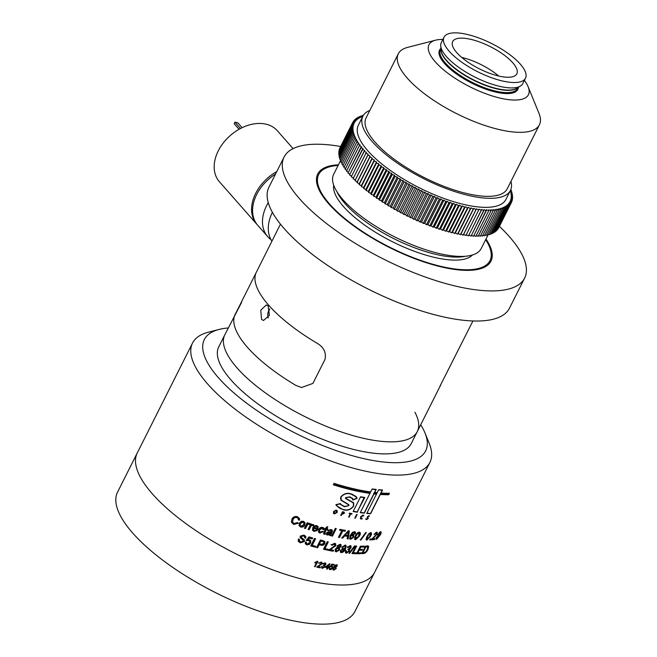 <?xml version="1.0" encoding="UTF-8"?>
<svg xmlns="http://www.w3.org/2000/svg" width="657" height="657" viewBox="0 0 657 657"><rect width="100%" height="100%" fill="white"/><g stroke="black" fill="none" stroke-linecap="round" stroke-linejoin="round"><path stroke-width="0.99" d="M487.954 235.132L481.211 248.535A82.585 28.473 -153.3 0 1 420.997 248.149A82.585 28.473 -153.3 0 1 343.053 199.769A82.585 28.473 -153.3 0 1 333.657 174.319L340.441 160.842M510.965 181.389A82.585 28.473 -153.3 0 1 510.44 190.423A82.585 28.473 -153.3 0 1 450.217 190.037A82.585 28.473 -153.3 0 1 372.281 141.657A82.585 28.473 -153.3 0 1 362.886 116.215A82.585 28.473 -153.3 0 1 369.825 110.409M510.44 190.423L505.898 199.457A82.585 28.473 -153.3 0 1 445.676 199.071A82.585 28.473 -153.3 0 1 367.739 150.691A82.585 28.473 -153.3 0 1 358.344 125.241L362.886 116.215M511.318 202.57L511.869 201.485L510.013 201.247L511.343 202.594A88.867 30.641 -153.3 0 1 511.335 202.611L498.474 228.184A88.867 30.641 -153.3 0 1 498.466 228.201L511.335 202.611L509.43 202.315L510.686 203.654L497.809 229.244A88.867 30.641 -153.3 0 1 497.801 229.26L510.67 203.662L508.715 203.317L509.889 204.639L497.021 230.237L509.881 204.655A88.867 30.641 -153.3 0 1 509.881 204.655L507.886 204.253L508.978 205.559A88.867 30.641 -153.3 0 1 508.961 205.575L496.101 231.157A88.867 30.641 -153.3 0 1 496.092 231.165L508.961 205.575L506.917 205.115L507.935 206.413L495.058 232.003A88.867 30.641 -153.3 0 1 495.041 232.011L507.918 206.421L505.833 205.912L506.761 207.185A88.867 30.641 -153.3 0 1 506.744 207.193L493.892 232.783A88.867 30.641 -153.3 0 1 493.875 232.792L506.744 207.193L504.633 206.643L505.471 207.891L492.602 233.481A88.867 30.641 -153.3 0 1 492.586 233.49L505.455 207.899L503.303 207.292L504.059 208.515A88.867 30.641 -153.3 0 1 504.042 208.524L491.19 234.114A88.867 30.641 -153.3 0 1 491.173 234.122L504.042 208.524L501.866 207.867L502.531 209.074A88.867 30.641 -153.3 0 1 502.515 209.074L489.662 234.664A88.867 30.641 -153.3 0 1 489.637 234.672L502.515 209.074L500.306 208.376L500.889 209.55A88.867 30.641 -153.3 0 1 500.864 209.55L488.011 235.14A88.867 30.641 -153.3 0 1 487.995 235.149L500.864 209.55L498.638 208.803L499.131 209.944A88.867 30.641 -153.3 0 1 499.106 209.953L486.254 235.535A88.867 30.641 -153.3 0 1 486.229 235.543L499.106 209.953L496.856 209.148L497.259 210.265L484.39 235.855A88.867 30.641 -153.3 0 1 484.365 235.863L497.234 210.265L494.976 209.427L495.288 210.503L482.41 236.101A88.867 30.641 -153.3 0 1 482.386 236.101L495.255 210.511L492.988 209.624L493.202 210.667L480.333 236.257A88.867 30.641 -153.3 0 1 480.308 236.265L493.177 210.667L490.902 209.739L491.025 210.749L478.156 236.339A88.867 30.641 -153.3 0 1 478.124 236.339L490.993 210.749L488.718 209.78L488.751 210.749L475.882 236.348A88.867 30.641 -153.3 0 1 475.849 236.348L488.718 210.749L486.443 209.747L473.508 236.265A88.867 30.641 -153.3 0 1 473.475 236.265L486.352 210.675L484.078 209.632L471.053 236.109A88.867 30.641 -153.3 0 1 471.02 236.109L483.889 210.519L481.622 209.443L468.507 235.879A88.867 30.641 -153.3 0 1 468.474 235.871L481.343 210.281L479.093 209.172L465.879 235.567A88.867 30.641 -153.3 0 1 465.846 235.559L478.715 209.969L476.481 208.827L463.177 235.173A88.867 30.641 -153.3 0 1 463.144 235.165L476.013 209.575L473.796 208.4L460.409 234.705A88.867 30.641 -153.3 0 1 460.368 234.697L473.245 209.107L471.044 207.908L457.568 234.155A88.867 30.641 -153.3 0 1 457.527 234.147L470.404 208.556L468.227 207.333L454.66 233.531A88.867 30.641 -153.3 0 1 454.628 233.522L467.497 207.932L465.353 206.684L464.573 207.242L451.704 232.841A88.867 30.641 -153.3 0 1 451.663 232.824L464.532 207.234L462.429 205.961L461.559 206.47L448.682 232.069A88.867 30.641 -153.3 0 1 448.649 232.052L461.518 206.462L459.448 205.173L458.496 205.633L445.618 231.223A88.867 30.641 -153.3 0 1 445.577 231.215L458.455 205.616L456.426 204.311L455.383 204.713L442.514 230.311A88.867 30.641 -153.3 0 1 442.473 230.295L455.342 204.705L453.363 203.383L452.238 203.727L439.369 229.326A88.867 30.641 -153.3 0 1 439.328 229.309L452.197 203.719L450.259 202.381L449.059 202.676L436.191 228.275A88.867 30.641 -153.3 0 1 436.149 228.258L449.018 202.668L447.13 201.313L445.857 201.559L432.988 227.15A88.867 30.641 -153.3 0 1 432.938 227.141L445.816 201.543L443.976 200.188L442.629 200.377L429.752 225.967A88.867 30.641 -153.3 0 1 429.711 225.951L442.588 200.36L440.806 198.997L439.377 199.128L426.508 224.727A88.867 30.641 -153.3 0 1 426.467 224.71L439.336 199.112L437.619 197.749L436.125 197.823L423.248 223.421A88.867 30.641 -153.3 0 1 423.207 223.405L436.084 197.806L434.425 196.443L432.856 196.459L419.987 222.058A88.867 30.641 -153.3 0 1 419.946 222.033L432.815 196.443L431.222 195.072L429.596 195.039L416.719 220.637A88.867 30.641 -153.3 0 1 416.678 220.612L429.547 195.022L428.027 193.659L426.327 193.569L413.458 219.159A88.867 30.641 -153.3 0 1 413.417 219.142L426.286 193.552L424.833 192.189L423.075 192.041L410.206 217.631A88.867 30.641 -153.3 0 1 410.165 217.615L423.034 192.025L421.654 190.67L419.839 190.473L406.97 216.063A88.867 30.641 -153.3 0 1 406.929 216.038L419.798 190.448L418.493 189.101L416.628 188.846L403.751 214.445A88.867 30.641 -153.3 0 1 403.71 214.42L416.579 188.83L415.347 187.491L413.434 187.188A88.867 30.641 -153.3 0 1 413.393 187.163L412.235 185.841L410.272 185.479L397.403 211.069A88.867 30.641 -153.3 0 1 397.362 211.053L410.231 185.455L409.155 184.149L407.143 183.738L394.274 209.328A88.867 30.641 -153.3 0 1 394.233 209.304L407.11 183.714L406.116 182.424L404.063 181.964L391.194 207.555A88.867 30.641 -153.3 0 1 391.153 207.53L404.022 181.94L403.119 180.667L401.025 180.149L388.156 205.74A88.867 30.641 -153.3 0 1 388.115 205.723L400.984 180.125L400.162 178.885L398.035 178.31A88.867 30.641 -153.3 0 1 398.002 178.285L385.166 203.9A88.867 30.641 -153.3 0 1 385.125 203.884L398.002 178.285L397.263 177.07L395.103 176.446L382.234 202.036A88.867 30.641 -153.3 0 1 382.202 202.011L395.071 176.421L394.422 175.23L392.237 174.557L379.368 200.147A88.867 30.641 -153.3 0 1 379.327 200.122L392.204 174.532L391.646 173.366L389.437 172.651L376.56 198.242A88.867 30.641 -153.3 0 1 376.527 198.217L389.396 172.627L388.928 171.485L386.702 170.721L373.825 196.32A88.867 30.641 -153.3 0 1 373.792 196.287L386.661 170.697L386.283 169.596L384.041 168.783L371.164 194.373A88.867 30.641 -153.3 0 1 371.131 194.349L384.008 168.759L383.721 167.691L381.454 166.837L368.585 192.427A88.867 30.641 -153.3 0 1 368.552 192.402L381.421 166.812L381.232 165.769L378.958 164.874L366.089 190.473A88.867 30.641 -153.3 0 1 366.056 190.448L378.925 164.85L378.826 163.856L376.551 162.92L363.682 188.51A88.867 30.641 -153.3 0 1 363.65 188.485L376.518 162.887L376.51 161.934L374.235 160.957L361.358 186.547A88.867 30.641 -153.3 0 1 361.334 186.522L374.285 160.012L372.01 158.994L359.133 184.584A88.867 30.641 -153.3 0 1 359.108 184.56L372.158 158.091L369.883 157.039L357.014 182.63A88.867 30.641 -153.3 0 1 356.981 182.605L370.121 156.177L367.863 155.093L354.985 180.683A88.867 30.641 -153.3 0 1 354.961 180.659L368.191 154.28L365.941 153.163L353.072 178.753A88.867 30.641 -153.3 0 1 353.047 178.729L366.368 152.391L364.134 151.241L351.265 176.832A88.867 30.641 -153.3 0 1 351.24 176.807L364.651 150.519L362.434 149.344L349.565 174.934A88.867 30.641 -153.3 0 1 349.549 174.91L363.05 148.671L360.857 147.464L347.98 173.054A88.867 30.641 -153.3 0 1 347.964 173.029L361.555 146.84L359.387 145.608L346.518 171.198A88.867 30.641 -153.3 0 1 346.502 171.173L359.371 145.583L360.176 145.033L358.049 143.776L345.171 169.375A88.867 30.641 -153.3 0 1 345.155 169.35L358.032 143.76L358.919 143.259L356.825 141.986L343.948 167.576A88.867 30.641 -153.3 0 1 343.931 167.551L356.808 141.961L357.778 141.518L355.724 140.22L342.847 165.81A88.867 30.641 -153.3 0 1 342.839 165.794L355.708 140.196L356.767 139.81L354.747 138.496L341.878 164.086A88.867 30.641 -153.3 0 1 341.862 164.061L354.731 138.471L355.872 138.134L353.901 136.804L341.024 162.402A88.867 30.641 -153.3 0 1 341.016 162.378L353.885 136.787L355.108 136.5L353.179 135.161L340.31 160.751A88.867 30.641 -153.3 0 1 340.301 160.735L353.17 135.137L354.468 134.907L352.587 133.56L339.718 159.15A88.867 30.641 -153.3 0 1 339.71 159.134L352.587 133.535L353.951 133.363L352.127 132.008L339.258 157.598A88.867 30.641 -153.3 0 1 339.258 157.581L352.127 131.983L353.573 131.868L351.807 130.505L338.93 156.095A88.867 30.641 -153.3 0 1 338.93 156.079L351.799 130.48L353.31 130.415L351.61 129.051L338.741 154.641A88.867 30.641 -153.3 0 1 338.733 154.625L351.61 129.035L353.187 129.027L351.544 127.655L338.675 153.245L351.544 127.639L353.195 127.68L351.618 126.316L338.741 151.907A88.867 30.641 -153.3 0 1 338.749 151.89L351.618 126.3A88.867 30.641 -153.3 0 1 351.618 126.3L353.326 126.399L351.815 125.035L338.946 150.625L351.824 125.019A88.867 30.641 -153.3 0 1 351.824 125.019L353.589 125.175L352.152 123.812L339.275 149.41A88.867 30.641 -153.3 0 1 339.283 149.394L352.152 123.795A88.867 30.641 -153.3 0 1 352.152 123.795L353.983 124.009L352.612 122.662L339.743 148.252L352.62 122.645A88.867 30.641 -153.3 0 1 352.62 122.645L354.501 122.908L353.211 121.57L352.669 122.654M338.675 153.245A88.867 30.641 -153.3 0 1 338.675 153.229L339.209 153.689M413.434 187.188L400.565 212.778A88.867 30.641 -153.3 0 1 400.524 212.753L413.393 187.163M497.021 230.237A88.867 30.641 -153.3 0 1 497.012 230.246L496.602 230.164M511.746 201.346L512.271 200.303L510.473 200.114L511.877 201.469A88.867 30.641 -153.3 0 1 511.869 201.485M512.271 200.286A88.867 30.641 -153.3 0 1 512.271 200.303L510.801 198.923L512.534 199.046A88.867 30.641 -153.3 0 1 512.534 199.046L512.033 200.056M512.181 198.718L512.674 197.741L510.998 197.667L512.542 199.03M512.205 197.322L512.682 196.369L511.064 196.353L512.674 197.724A88.867 30.641 -153.3 0 1 512.674 197.741M512.682 196.353A88.867 30.641 -153.3 0 1 512.682 196.369L511.006 194.981L512.55 194.948L512.09 195.868M511.844 194.373L512.296 193.47L510.817 193.56L512.55 194.932A88.867 30.641 -153.3 0 1 512.55 194.948M511.458 192.821L511.902 191.943L510.497 192.09L512.288 193.454A88.867 30.641 -153.3 0 1 512.296 193.47M511.893 191.926A88.867 30.641 -153.3 0 1 511.902 191.943L510.275 190.735M510.949 191.228L511.376 190.366L510.39 190.514M510.694 189.865L511.368 190.341A88.867 30.641 -153.3 0 1 511.376 190.366M353.211 121.57A88.867 30.641 -153.3 0 1 353.22 121.553L355.15 121.874L353.934 120.543A88.867 30.641 -153.3 0 1 353.942 120.535L355.922 120.904L354.788 119.59A88.867 30.641 -153.3 0 1 354.805 119.574L356.825 120.001L355.774 118.703A88.867 30.641 -153.3 0 1 355.782 118.695L355.281 119.681M354.788 119.59L354.287 120.592M353.934 120.543L353.409 121.586M355.782 118.695L357.843 119.172L356.874 117.89A88.867 30.641 -153.3 0 1 356.891 117.882L356.398 118.835M356.891 117.882L358.993 118.416L358.106 117.151A88.867 30.641 -153.3 0 1 358.122 117.143L357.646 118.071M358.122 117.143L360.258 117.726L359.461 116.486A88.867 30.641 -153.3 0 1 359.478 116.478L359.009 117.381M359.478 116.478L361.637 117.11L360.931 115.895A88.867 30.641 -153.3 0 1 360.948 115.887L360.488 116.774M362.919 116.149L362.516 115.377L362.081 116.24M362.516 115.377A88.867 30.641 -153.3 0 1 362.541 115.377L363.222 115.599M360.948 115.887L362.763 116.453M338.741 151.907L339.16 152.268M495.542 231.042L496.092 231.165M494.36 231.847L495.041 232.011M493.054 232.578L493.875 232.792M491.633 233.227L492.586 233.49M490.097 233.793L491.173 234.122M488.447 234.286L489.637 234.672M486.681 234.697L487.995 235.149M484.8 235.034L486.229 235.543M482.821 235.288L484.365 235.863M480.735 235.461L482.386 236.101M478.551 235.551L480.308 236.265M476.276 235.559L478.124 236.339M473.902 235.485L475.849 236.348M471.439 235.337L473.475 236.265M468.893 235.099L471.02 236.109M466.273 234.787L468.474 235.871M463.177 235.173L463.612 234.418L465.846 235.559M460.409 234.705L460.927 233.999L463.144 235.165M457.568 234.155L458.175 233.498L460.368 234.697M451.704 232.841L452.484 232.274L454.628 233.522L455.358 232.923L457.527 234.147M448.682 232.069L449.552 231.56L451.663 232.824M445.618 231.223L446.579 230.763L448.649 232.052M442.514 230.311L443.549 229.901L445.577 231.215M439.369 229.326L440.486 228.973L442.473 230.295M436.191 228.275L437.39 227.971L439.328 229.309M432.988 227.15L434.261 226.911L436.149 228.258M429.752 225.967L431.107 225.778L432.938 227.141M426.508 224.727L427.937 224.587L429.711 225.951M423.248 223.421L424.751 223.339L426.467 224.71M419.987 222.058L421.548 222.033L423.207 223.405M416.719 220.637L418.353 220.67L419.946 222.033M413.458 219.159L415.15 219.249L416.678 220.612M410.206 217.631L411.964 217.779L413.417 219.142M406.97 216.063L408.777 216.26L410.165 217.615M403.751 214.445L405.615 214.691L406.929 216.038M400.565 212.778L402.478 213.082L403.71 214.42M397.403 211.069L399.366 211.431L400.524 212.753M394.274 209.328L396.286 209.747L397.362 211.053M391.194 207.555L393.247 208.023L394.233 209.304M388.156 205.74L390.242 206.265L391.153 207.53M385.166 203.9L387.293 204.475L388.115 205.723M382.234 202.036L384.394 202.66L385.125 203.884M379.368 200.147L381.553 200.82L382.202 202.011M376.56 198.242L378.769 198.956L379.327 200.122M373.825 196.32L376.059 197.084L376.527 198.217M371.164 194.373L373.414 195.186L373.792 196.287M368.585 192.427L370.844 193.281L371.131 194.349M366.089 190.473L368.363 191.368L368.552 192.402M363.682 188.51L365.957 189.446L366.056 190.448M361.358 186.547L363.641 187.524L363.65 188.485M359.133 184.584L361.416 185.603L361.334 186.522M357.014 182.63L359.28 183.681L359.108 184.56M354.985 180.683L357.252 181.775L356.981 182.605M353.072 178.753L355.322 179.87L354.961 180.659M351.265 176.832L353.433 177.957M349.565 174.934L351.626 176.035M347.98 173.054L349.935 174.13M346.518 171.198L348.358 172.249M345.171 169.375L346.896 170.385M343.948 167.576L345.557 168.553M342.847 165.81L344.342 166.747M341.878 164.086L343.241 164.973M341.024 162.402L342.281 163.24M340.31 160.751L341.435 161.54M339.718 159.15L340.728 159.881M339.258 157.598L340.145 158.263M338.93 156.095L339.702 156.686M338.741 154.641L339.39 155.167M463.612 234.418L476.481 208.827M460.927 233.999L473.796 208.4M458.175 233.498L471.044 207.908M455.358 232.923L468.227 207.333M452.484 232.274L465.353 206.684M449.552 231.56L462.429 205.961M446.579 230.763L459.448 205.173M443.549 229.901L456.426 204.311M440.486 228.973L453.363 203.383M437.39 227.971L450.259 202.381M434.261 226.911L447.13 201.313M431.107 225.778L443.976 200.188M427.937 224.587L440.806 198.997M424.751 223.339L437.619 197.749M421.548 222.033L434.425 196.443M418.353 220.67L431.222 195.072M415.15 219.249L428.027 193.659M411.964 217.779L424.833 192.189M408.777 216.26L421.654 190.67M405.615 214.691L418.493 189.101M399.366 211.431L412.235 185.841M402.478 213.082L415.347 187.491M396.286 209.747L409.155 184.149M393.247 208.023L406.116 182.424M390.242 206.265L403.119 180.667M387.293 204.475L400.162 178.885M384.394 202.66L397.263 177.07M381.553 200.82L394.422 175.23M378.769 198.956L391.646 173.366M376.059 197.084L388.928 171.485M373.414 195.186L386.283 169.596M370.844 193.281L383.721 167.691M368.363 191.368L381.232 165.769M365.957 189.446L378.826 163.856M363.641 187.524L376.51 161.934M361.416 185.603L374.285 160.012M359.28 183.681L372.158 158.091M357.252 181.775L370.121 156.177M355.322 179.87L368.191 154.28M525.493 78.183L522.791 83.562A45.596 15.727 -153.3 0 1 520.36 86.075A45.596 15.727 -153.3 0 1 485.162 81.706A45.596 15.727 -153.3 0 1 446.505 56.633A45.596 15.727 -153.3 0 1 440.74 46.031A45.596 15.727 -153.3 0 1 441.315 42.582L444.017 37.203A45.596 15.727 -153.3 0 1 477.269 37.416A45.596 15.727 -153.3 0 1 520.303 64.131A45.596 15.727 -153.3 0 1 525.493 78.183A45.596 15.727 -153.3 0 1 492.241 77.969A45.596 15.727 -153.3 0 1 449.207 51.254A45.596 15.727 -153.3 0 1 444.017 37.203M442.908 39.42A55.656 19.193 26.7 0 0 435.624 40.176A55.656 19.193 26.7 0 0 435.312 61.873A55.656 19.193 26.7 0 0 496.955 97.318A55.656 19.193 26.7 0 0 528.113 86.691A55.656 19.193 26.7 0 0 524.385 80.392M528.113 86.691L538.986 113.374A78.988 27.241 -153.3 0 1 539.422 124.797A78.988 27.241 -153.3 0 1 481.827 124.428A78.988 27.241 -153.3 0 1 407.274 78.15A78.988 27.241 -153.3 0 1 398.29 53.817A78.988 27.241 -153.3 0 1 407.718 47.353L435.624 40.176M456.763 52.617A35.905 12.384 26.7 0 0 490.656 73.658A35.905 12.384 26.7 0 0 516.837 73.822A35.905 12.384 26.7 0 0 512.747 62.76A35.905 12.384 26.7 0 0 478.863 41.728A35.905 12.384 26.7 0 0 452.681 41.555A35.905 12.384 26.7 0 0 456.763 52.617M539.422 124.797L507.229 188.805A78.988 27.241 -153.3 0 1 449.634 188.444A78.988 27.241 -153.3 0 1 375.081 142.167A78.988 27.241 -153.3 0 1 366.097 117.825L398.29 53.817M461.699 57.414A35.905 12.384 -153.3 0 1 498.729 76.031M465.419 256.246A78.093 26.929 -153.3 0 1 344.982 203.53A78.093 26.929 -153.3 0 1 336.885 191.598M472.482 254.965A78.093 26.929 -153.3 0 1 413.532 250.966A78.093 26.929 -153.3 0 1 343.463 206.544A78.093 26.929 -153.3 0 1 333.699 185.167M420.71 424.767A123.869 42.713 -153.3 0 1 424.98 432.963L429.161 443.22A132.845 45.809 -153.3 0 1 429.9 462.429L374.63 572.329A132.845 45.809 -153.3 0 1 277.755 571.705A132.845 45.809 -153.3 0 1 152.375 493.875A132.845 45.809 -153.3 0 1 137.264 452.944L117.578 492.085A132.845 45.809 -153.3 0 0 132.689 533.024A132.845 45.809 -153.3 0 0 258.07 610.854A132.845 45.809 -153.3 0 0 354.936 611.47L374.63 572.329A132.845 45.809 -153.3 0 1 277.755 571.705A132.845 45.809 -153.3 0 1 152.375 493.875A132.845 45.809 -153.3 0 1 137.264 452.944L192.534 343.044A132.845 45.809 -153.3 0 1 208.392 332.187L219.126 329.428A123.869 42.713 -153.3 0 1 228.25 327.966M429.9 462.429A132.845 45.809 -153.3 0 1 333.025 461.814A132.845 45.809 -153.3 0 1 207.645 383.984A132.845 45.809 -153.3 0 1 192.534 343.044M424.98 432.963A123.869 42.713 -153.3 0 1 355.634 456.615A123.869 42.713 -153.3 0 1 218.428 377.718A123.869 42.713 -153.3 0 1 219.126 329.428M414.937 412.259A107.715 37.145 -153.3 0 1 417.285 431.567A107.715 37.145 -153.3 0 1 338.741 431.066A107.715 37.145 -153.3 0 1 237.087 367.961A107.715 37.145 -153.3 0 1 224.834 334.774L218.773 346.814A107.715 37.145 -153.3 0 0 231.026 380.001A107.715 37.145 -153.3 0 0 332.688 443.105A107.715 37.145 -153.3 0 0 411.233 443.606L417.285 431.567A107.715 37.145 -153.3 0 1 338.741 431.066A107.715 37.145 -153.3 0 1 237.087 367.961A107.715 37.145 -153.3 0 1 224.834 334.774L241.612 302.36M369.702 539.972L370.187 539.003A132.845 45.809 -153.3 0 0 370.868 538.962L370.384 539.931A132.845 45.809 -153.3 0 1 369.702 539.972M376.748 532.195L377.233 534.1L372.585 538.83A132.845 45.809 -153.3 0 0 375.04 538.576L374.556 539.545A132.845 45.809 -153.3 0 1 371.254 539.865L376.592 534.182L376.297 533.065L374.038 534.461L376.748 532.195L377.364 532.31M375.788 532.671L376.65 533.131L375.418 532.77M378.317 535.751L377.389 536.26L377.915 536.646L377.775 534.42L380.502 531.71C381.462 531.891 381.372 533.008 380.231 535.053L376.584 539.348L376.231 537.607L376.896 537.426L377.052 538.469L379.483 535.488L377.496 536.58M376.272 538.05L377.052 538.469M380.502 531.71L380.961 531.784M377.028 538.477L376.108 539.274M299.264 539.34L299.411 540.9L299.493 539.422A132.845 45.809 -153.3 0 1 298.377 539.044L298.245 541.253L300.339 542.854L298.188 541.089M299.411 540.9L300.725 541.968L303.189 541.237L302.861 539.947L300.101 537.598M303.025 540.9L302.696 539.619L300.035 537.434M300.372 537.878L300.167 536.186L303.953 535.044L305.809 536.408L305.76 538.206A132.845 45.809 -153.3 0 1 304.651 537.853L304.684 536.72L303.567 535.931L301.325 536.498L301.276 537.254L304.38 539.947L304.322 541.54L300.339 542.854M370.704 532.548C371.821 532.95 371.763 534.207 370.54 536.309L366.869 540.177L365.99 539.471L366.992 536.391L370.704 532.548L371.312 532.72M367.863 539.11L366.392 539.783L366.869 540.177L365.99 539.471M360.274 540.005L365.735 532.54A132.845 45.809 -153.3 0 0 366.351 532.548L360.907 540.029A132.845 45.809 -153.3 0 1 360.274 540.005M359.354 532.186C360.652 532.737 360.677 534.059 359.428 536.145L355.519 539.808L354.484 538.962L355.412 535.816C356.299 533.681 357.613 532.474 359.354 532.186L360.093 532.466M359.847 532.301L359.001 535.751L355.108 539.422L355.519 539.808L354.484 538.962M353.294 534.322L353.975 536.974L350.641 539.323L349.746 538.929L350.156 535.414L352.456 532.359L354.566 531.71L355.371 532.039L355.462 533.845L354.591 533.854L354.074 532.572L353.252 532.712L351.208 535.118L353.294 534.322L354.008 534.626M354.681 533.049L353.688 532.186L352.866 532.326L350.822 534.732L351.208 535.118M305.374 542L306.425 542.214L306.425 543.454L307.172 543.996L309.619 542.715L309.743 541.228L308.88 540.621L306.252 540.481L308.995 536.876A132.845 45.809 -153.3 0 0 312.683 537.984L312.198 538.945A132.845 45.809 -153.3 0 1 309.324 538.091L307.944 539.914L309.587 539.84L310.72 540.686L310.638 542.953L309.16 544.538L306.729 544.867L305.39 543.865L305.374 542M312.247 545.367A132.845 45.809 -153.3 0 0 315.869 546.361L315.434 547.232A132.845 45.809 -153.3 0 1 310.728 545.934L314.514 538.403A132.845 45.809 -153.3 0 0 315.598 538.715L312.247 545.367L315.253 538.617M316.592 547.544L320.378 540.013A132.845 45.809 -153.3 0 0 323.137 540.719L324.895 541.582L324.845 543.561C323.917 545.113 322.653 545.655 321.043 545.195A132.845 45.809 -153.3 0 1 319.212 544.727L317.66 547.815A132.845 45.809 -153.3 0 1 316.592 547.544M324.944 548.603A132.845 45.809 -153.3 0 0 328.385 549.351L327.95 550.221A132.845 45.809 -153.3 0 1 323.474 549.236L327.26 541.705A132.845 45.809 -153.3 0 0 328.295 541.943L324.944 548.603L327.868 541.844M334.668 543.282L335.735 543.824L335.784 545.762L330.167 549.605A132.845 45.809 -153.3 0 0 333.625 550.262L333.14 551.231A132.845 45.809 -153.3 0 1 328.5 550.336L334.881 545.606L334.208 544.144L332.179 545.228L331.309 544.949L334.668 543.282M334.643 544.3L333.887 543.766L331.867 544.858L332.179 545.228M337.123 547.092L337.517 547.503L337.222 545.827L340.112 544.251L341.016 544.678L341.082 546.484L339.332 547.798L339.628 549.934L336.285 551.88L335.284 551.387L335.234 549.186L337.263 547.289M340.811 544.505L340.72 546.098L338.979 547.421L339.612 548.037M344.605 549.121L344.219 548.735L342.223 549.531L342.601 549.909L341.919 547.224L345.221 545.014L346.034 545.384L345.607 548.899C344.679 551.149 343.233 552.389 341.27 552.619L340.482 552.266L340.4 550.435L341.303 550.459L341.755 551.757L344.605 549.121L342.601 549.909L341.878 549.581M341.197 551.33L341.755 551.757M350.764 545.745L350.649 547.281L349.039 548.694L349.696 551.042L346.428 553.219L345.607 552.882L345.492 550.886L346.37 550.878L346.896 552.348L348.9 550.968L348.415 549.457L347.832 549.507L350.238 547.626L349.811 546.46L348.153 547.511L347.372 547.322L350.222 545.589L351.002 545.91L351.06 547.667L349.746 549.268M346.255 551.921L346.896 552.348M348.645 549.498L348.005 549.063M349.828 547.24L349.409 546.074L350.23 546.624L349.409 546.074L347.75 547.117L346.978 546.936M335.727 566.589L336.236 568.51L333.813 570.186C332.721 569.8 332.606 568.855 333.452 567.361L335.119 565.168L336.647 564.708L337.304 566.26L335.694 565.422L334.216 567.155L336.253 566.819M336.729 565.677L335.292 565.045M334.733 569.43L333.428 569.8L333.813 570.186L333.165 569.898M336.647 564.708L337.23 564.954M297.243 522.545L298.253 523.21L293.704 524.491L291.412 522.2L291.922 519.137C293.137 516.854 295.018 516.057 297.564 516.763L299.51 518.636L299.567 520.106L298.319 519.917L298.286 518.784L297.071 517.609C295.215 517.166 293.884 517.823 293.071 519.58L292.57 522.044L294.032 523.58L297.243 522.545M299.354 523.202L301.366 521.28L303.46 521.313L304.979 522.66L304.725 525C303.879 526.783 302.499 527.448 300.594 527.004L299.017 525.543L299.354 523.202M304.421 528.212L307.189 522.709A132.845 45.809 -153.3 0 0 308.108 523.021L307.722 523.785L309.34 523.317L310.161 523.884L309.422 524.615L308.864 524.171L307.624 524.582L305.439 528.557A132.845 45.809 -153.3 0 1 304.421 528.212M332.081 566.014L332.623 567.976L331.613 569.192L330.052 569.676L329.305 567.911L329.97 567.944L330.372 569.052L331.982 567.927L331.596 566.613L329.929 566.81L331.826 564.108A132.845 45.809 -153.3 0 0 334.134 564.445L333.781 565.143A132.845 45.809 -153.3 0 1 331.99 564.88L331.038 566.252L332.639 566.277M329.871 568.634L330.372 569.052M331.801 566.663L331.087 566.219M332.426 566.12L332.253 567.591L331.243 568.806L329.691 569.291L330.052 569.676L329.379 569.364M328.319 567.155A132.845 45.809 -153.3 0 0 328.952 567.254L328.599 567.952A132.845 45.809 -153.3 0 1 327.966 567.845L327.301 569.167A132.845 45.809 -153.3 0 1 326.669 569.061L327.334 567.738A132.845 45.809 -153.3 0 1 325.149 567.361L329.551 563.747A132.845 45.809 -153.3 0 0 329.995 563.821L328.319 567.155L327.966 566.769L329.461 563.813M325.125 562.868L325.872 564.519L324.64 565.463L324.919 566.983L322.39 568.362L321.569 566.523L322.258 566.589L322.727 567.747L324.271 566.851L323.367 565.661L323.753 565.045L325.215 564.42L324.829 563.501L322.924 563.969L325.125 562.868L325.815 563.246M322.193 567.303L322.727 567.747M323.589 565.307L324.262 565.891L323.507 565.291L323.95 566.474M325.215 564.42L324.509 563.123L322.612 563.591M325.626 563.074L325.543 564.141L324.312 565.094L324.928 565.685M324.312 565.094L324.591 566.605L322.07 567.993L322.39 568.362L321.667 567.985M321.174 562.072L321.979 562.499L322.012 563.903L317.922 566.605A132.845 45.809 -153.3 0 0 320.46 567.139L320.107 567.837A132.845 45.809 -153.3 0 1 316.707 567.114L321.347 563.772L320.846 562.696L318.735 563.238L321.174 562.072M321.347 563.772L320.542 562.326L319.072 563.082L319.368 563.451M308.084 529.419L310.843 523.916A132.845 45.809 -153.3 0 0 311.755 524.212L311.369 524.984L312.978 524.491L313.791 525.042L313.052 525.781L312.502 525.345L311.27 525.772L309.094 529.747A132.845 45.809 -153.3 0 1 308.084 529.419M316.411 530.1L317.339 530.486L314.046 531.398L312.568 530.306L312.765 527.776C313.652 526.027 315.015 525.337 316.855 525.69L318.169 526.643L317.848 529.526A132.845 45.809 -153.3 0 1 313.668 528.277L313.611 529.862L314.498 530.536L316.411 530.1M322.226 531.308L323.154 531.669L319.852 533.073L318.563 532.186L318.752 529.534C319.606 527.801 320.92 527.086 322.71 527.382L323.901 528.154L324.032 529.714L323.006 529.542L322.283 528.253L319.754 529.797L319.532 531.694L320.255 532.195L322.226 531.308M323.77 527.982L323.794 529.353L322.776 529.189L322.061 527.899L322.907 528.671L322.061 527.899L319.54 529.443L319.442 531.505M326.89 528.606A132.845 45.809 -153.3 0 0 327.761 528.828L327.317 529.698A132.845 45.809 -153.3 0 1 326.455 529.476L324.887 532.597L325.084 534.371L324.361 534.281L323.622 533.854L323.934 532.31L325.486 529.222A132.845 45.809 -153.3 0 1 324.804 529.041L325.24 528.179A132.845 45.809 -153.3 0 0 325.921 528.351L326.595 527.013L327.835 526.717L326.89 528.606L327.35 526.832M327.375 528.729L327.071 529.337A132.131 45.563 -153.3 0 1 326.209 529.115L324.64 532.236L325.001 533.459M330.906 530.503L327.654 530.544L330.947 529.509L332.278 530.224L332.393 531.201L330.512 535.669A132.845 45.809 -153.3 0 1 329.568 535.447L329.625 534.708L327.301 535.02L326.307 534.437L326.299 533.016L328.352 531.776L330.931 531.883L331.177 530.864L330.069 529.977L327.4 530.183M331.547 535.907L335.333 528.376A132.845 45.809 -153.3 0 0 336.269 528.581L332.483 536.112A132.845 45.809 -153.3 0 1 331.547 535.907M338.454 537.336L341.804 530.675A132.845 45.809 -153.3 0 1 339.529 530.232L339.965 529.361A132.845 45.809 -153.3 0 0 345.467 530.396L345.032 531.258A132.845 45.809 -153.3 0 1 342.798 530.864L339.447 537.525A132.845 45.809 -153.3 0 1 338.454 537.336M341.714 537.927L348.226 530.848A132.845 45.809 -153.3 0 0 349.31 531.012L348.185 538.912A132.845 45.809 -153.3 0 1 347.183 538.781L347.586 536.35A132.845 45.809 -153.3 0 1 344.695 535.915L342.749 538.099A132.845 45.809 -153.3 0 1 341.714 537.927M348.966 553.342L354.493 545.942A132.845 45.809 -153.3 0 0 355.141 545.983L349.623 553.391A132.845 45.809 -153.3 0 1 348.966 553.342M353.326 552.726A132.845 45.809 -153.3 0 0 356.135 552.816L355.7 553.687A132.845 45.809 -153.3 0 1 352.037 553.547L355.823 546.016A132.845 45.809 -153.3 0 0 356.677 546.066L353.326 552.726L352.891 552.332L356.053 546.033M359.584 549.367A132.845 45.809 -153.3 0 0 362.541 549.342L362.097 550.205A132.845 45.809 -153.3 0 1 359.149 550.238L357.835 552.841A132.845 45.809 -153.3 0 0 361.145 552.8L360.701 553.67A132.845 45.809 -153.3 0 1 356.595 553.703L360.381 546.181A132.845 45.809 -153.3 0 0 364.348 546.148L363.912 547.018A132.845 45.809 -153.3 0 1 360.75 547.051L359.584 549.367L359.124 548.981L360.291 546.665A132.131 45.563 -153.3 0 0 363.436 546.624L363.666 546.164M361.752 553.637L365.538 546.107A132.845 45.809 -153.3 0 0 367.362 546.008L368.708 546.534L367.961 549.531C366.762 551.954 365.333 553.284 363.658 553.531A132.845 45.809 -153.3 0 1 361.752 553.637M368.232 546.057L368.708 546.534L368.207 546.139L367.452 549.145L367.961 549.531M317.446 561.25A132.845 45.809 -153.3 0 0 317.881 561.349L315.155 566.769A132.845 45.809 -153.3 0 1 314.481 566.613L316.6 562.384L314.974 562.901L315.294 562.261L317.446 561.25L314.875 566.4A132.131 45.563 -153.3 0 1 314.613 566.342M342.469 514.144A132.845 45.809 -153.3 0 1 341.96 514.029L341.221 515.507A132.845 45.809 -153.3 0 1 340.704 515.392L342.56 511.696A132.845 45.809 -153.3 0 0 343.504 511.91L344.309 512.329L344.293 513.314L342.469 514.144L342.182 513.774A132.131 45.563 -153.3 0 1 341.681 513.667L341.96 514.029M351.815 514.119A132.845 45.809 -153.3 0 1 350.739 513.922L349.122 517.149A132.845 45.809 -153.3 0 1 348.621 517.059L350.247 513.823A132.845 45.809 -153.3 0 1 349.163 513.618L349.401 513.15A132.845 45.809 -153.3 0 0 352.045 513.651L351.815 514.119L351.479 513.741A132.131 45.563 -153.3 0 1 350.419 513.544L350.739 513.922M357.162 514.505A132.845 45.809 -153.3 0 1 356.685 514.431L354.821 518.127A132.845 45.809 -153.3 0 0 355.306 518.201L357.162 514.505M361.432 518.587L360.948 517.002L363.756 515.466L363.116 515.228L360.463 516.919L361.194 519.055L361.982 519.005L362.212 518.488L360.792 518.143M360.447 518.734L361.982 519.005M362.311 515.31L363.461 515.983L363.362 515.08M348.686 505.619L344.646 506.506L340.893 504.51L340.457 503.549L335.932 504.691L336.474 505.701L343.283 509.742C347.389 510.949 350.854 509.717 353.68 506.054L353.499 502.671L345.911 498.441L345.837 497.678L349.606 497.103L352.366 498.581L352.883 500.059L357.129 498.326L356.168 496.602L351.306 493.941C347.257 492.561 343.783 493.555 340.868 496.906L340.958 500.24L348.596 504.855L348.686 505.619M357.424 512.238A132.845 45.809 -153.3 0 1 353.17 511.516L360.586 496.774A132.845 45.809 -153.3 0 0 364.84 497.489L357.137 511.926M373.997 493.908A132.845 45.809 -153.3 0 0 376.453 494.163L366.77 513.421A132.845 45.809 -153.3 0 0 370.622 513.741L380.304 494.475A132.845 45.809 -153.3 0 0 388.698 494.721L389.429 493.276A132.845 45.809 -153.3 0 1 381.035 493.029L382.555 490.015A132.845 45.809 -153.3 0 1 378.703 489.695L377.184 492.717A132.845 45.809 -153.3 0 1 374.72 492.463L376.239 489.44A132.845 45.809 -153.3 0 1 372.182 488.931L370.663 491.953A132.845 45.809 -153.3 0 1 334.043 483.371L333.313 484.817A132.845 45.809 -153.3 0 0 369.932 493.399L360.25 512.657A132.845 45.809 -153.3 0 0 364.298 513.166L373.997 493.908L373.603 493.522M367.764 518.545L366.319 518.874L366.023 519.367L366.573 519.564L368.232 518.537L367.821 516.681L369.398 515.942L367.329 516.698L367.509 517.765M337.14 512.468L337.205 510.661L336.327 510.103L333.584 511.548L333.501 513.347L334.405 513.93L337.14 512.468L337.057 510.489M333.403 513.158L334.158 513.569L336.885 512.107M336.507 510.768L335.85 510.21L333.904 511.343L334.397 513.101M334.643 513.462L336.581 512.329L336.097 510.571L334.15 511.696L334.643 513.462L333.97 512.895M336.4 510.563L335.85 510.21M365.604 518.973L366.795 519.096M367.821 516.681L368.232 518.537M368.602 516.23L369.086 516.427M368.667 516.032L368.971 515.548M380.296 494.113A132.131 45.563 -153.3 0 1 380.288 494.113L380.773 493.144M366.976 513.092A132.131 45.563 -153.3 0 1 366.935 513.092L378.637 489.818M376.765 492.676L377.061 492.964A132.845 45.809 -153.3 0 1 374.597 492.701L374.112 493.67L373.726 493.284M374.112 493.67A132.845 45.809 -153.3 0 0 376.576 493.924L377.061 492.964M381.939 489.966L382.234 490.237A132.845 45.809 -153.3 0 1 378.785 489.958M367.091 513.207A132.845 45.809 -153.3 0 0 370.548 513.487L382.234 490.237M372.125 489.046L360.43 512.288M375.525 489.276L375.911 489.662L364.216 512.903A132.845 45.809 -153.3 0 1 360.586 512.444M375.911 489.662A132.845 45.809 -153.3 0 1 372.273 489.202M388.837 493.284L389.125 493.522A132.845 45.809 -153.3 0 1 380.912 493.276M380.428 494.236A132.845 45.809 -153.3 0 0 388.64 494.483L389.125 493.522M334.027 483.404L333.682 484.652A132.845 45.809 -153.3 0 0 370.055 493.152L370.54 492.192A132.845 45.809 -153.3 0 1 334.167 483.692M360.529 496.881L353.359 511.138M364.216 497.39L357.326 511.959A132.845 45.809 -153.3 0 1 353.515 511.318M364.495 497.702A132.845 45.809 -153.3 0 1 360.685 497.053M340.843 500.067L348.415 504.666M340.778 504.33L340.334 503.574M336.368 505.537L341.911 509.085M353.819 503.894L353.326 502.482M345.812 498.261L345.516 497.825M350.132 496.963L352.209 498.4M356.702 497.99L357.129 498.326M356.808 497.949L356.004 496.405M340.457 498.17L341.082 499.911M348.645 504.486L348.711 505.044M355.782 496.593L352.078 494.146M352.431 498.211L353.137 499.722L356.792 498.228L355.946 496.791L351.183 494.187C347.298 492.84 343.94 493.768 341.114 496.971L341.197 500.084L348.818 504.675L348.924 505.668L344.523 506.744L340.638 504.642L340.244 503.845L336.318 504.847L336.606 505.381M353.105 502.671L345.566 498.425M336.154 504.642L336.491 505.217M343.545 506.194L340.523 504.461M336.08 504.494L336.318 504.847C337.838 507.335 340.203 508.888 343.406 509.504C347.339 510.686 350.69 509.52 353.458 506.013L353.277 502.86L345.681 498.597L345.598 497.62L349.729 496.856L352.595 498.4L353.137 499.722M360.282 518.513L360.8 518.669M361.588 518.619L361.818 518.102M361.038 518.201L360.948 517.002M362.516 515.31L363.066 515.589L362.516 515.31M350.419 513.544L348.793 516.772A132.131 45.563 -153.3 0 1 348.768 516.772L349.122 517.149M349.31 513.331A132.131 45.563 -153.3 0 0 349.926 513.446L350.247 513.823M341.681 513.667L341.221 515.507M342.182 513.774L343.997 512.945L344.128 512.156M342.56 511.91L342.198 513.569L342.56 511.91A132.131 45.563 -153.3 0 0 342.995 512.008L343.283 512.378A132.845 45.809 -153.3 0 1 342.839 512.279M343.463 512.821L342.995 512.008L343.463 512.821M342.198 513.569A132.845 45.809 -153.3 0 0 342.708 513.684L343.751 513.191L343.283 512.378L343.751 513.191M316.6 562.384L314.703 562.532M367.731 545.663L368.207 546.139M364.988 552.422L363.165 553.145A132.131 45.563 -153.3 0 1 361.966 553.21M363.658 553.531L363.165 553.145M365.366 546.55L362.459 552.34L362.943 552.734L365.859 546.944L365.366 546.55A132.131 45.563 -153.3 0 0 366.434 546.484L366.935 546.879A132.845 45.809 -153.3 0 1 365.859 546.944M362.943 552.734A132.845 45.809 -153.3 0 0 364.044 552.668L365.538 552.044L367.247 549.581L367.723 546.969L366.434 546.484M367.723 546.969L366.935 546.879M363.912 547.018L363.436 546.624M360.75 547.051L360.291 546.665M361.851 549.351L361.621 549.819A132.131 45.563 -153.3 0 1 358.689 549.843L357.375 552.455L357.835 552.841M362.097 550.205L361.621 549.819M359.149 550.238L358.689 549.843M360.455 552.824L360.225 553.284A132.131 45.563 -153.3 0 1 356.784 553.317M360.701 553.67L360.225 553.284M355.494 552.8L355.248 553.301A132.131 45.563 -153.3 0 1 352.218 553.186M355.7 553.687L355.248 553.301M349.623 553.391L349.204 553.005M348.949 530.626L347.808 538.526A132.131 45.563 -153.3 0 1 347.241 538.453M347.586 536.35L347.225 535.972A132.131 45.563 -153.3 0 1 344.342 535.529L342.404 537.722A132.131 45.563 -153.3 0 1 341.969 537.648M346.814 532.737L345.073 534.708L345.426 535.094L347.972 531.414L348.333 531.8L347.167 533.114M345.426 535.094A132.845 45.809 -153.3 0 0 347.742 535.447L348.333 531.8M341.804 530.675L341.484 530.298A132.131 45.563 -153.3 0 1 339.669 529.953M344.982 530.306L344.695 530.881A132.131 45.563 -153.3 0 1 342.469 530.486L339.119 537.147A132.131 45.563 -153.3 0 1 338.601 537.048M335.834 528.491L332.187 535.742A132.131 45.563 -153.3 0 1 331.686 535.627M327.301 535.02L326.2 534.248M332.113 530.043L330.233 535.299A132.131 45.563 -153.3 0 1 329.543 535.143M329.625 534.708L327.038 534.65M330.504 532.753L328.656 532.351L327.03 532.843L327.958 534.198L329.83 533.763L330.504 532.753L327.285 533.205L327.958 534.198M325.084 534.371L323.531 533.665M325.486 529.222L325.24 528.869A132.131 45.563 -153.3 0 1 324.936 528.786M324.64 532.236L324.755 533.106L324.64 532.236M325.141 533.172L324.829 534.01M322.916 531.308L319.63 532.72L318.464 532.006M317.134 530.133L313.857 531.053L312.486 530.133M318.054 526.479L317.643 529.181A132.131 45.563 -153.3 0 1 313.488 527.941L313.529 529.682M316.222 526.208L314.103 527.407L316.222 526.208L317.38 527.374L316.411 526.553M314.103 527.407A132.845 45.809 -153.3 0 0 317.298 528.368L317.38 527.374M311.467 524.122L311.369 524.984M313.611 524.705L312.88 525.444L312.33 525.009L311.106 525.436L308.921 529.411A132.131 45.563 -153.3 0 1 308.199 529.181M321.799 562.335L321.708 563.525L319.162 565.455L319.458 565.825M319.072 563.082L318.44 562.868M321.043 563.394L320.542 562.326L321.043 563.394M320.008 567.048L320.107 567.837M319.795 567.467A132.131 45.563 -153.3 0 1 316.863 566.843M319.162 565.455L317.627 566.235L317.922 566.605M321.946 566.211L322.406 567.369M324.887 564.043L324.509 563.123L324.887 564.043M322.07 567.993L321.536 567.771M327.334 567.738L326.989 567.361A132.131 45.563 -153.3 0 1 325.297 567.065M328.451 567.172L328.254 567.566A132.131 45.563 -153.3 0 1 327.621 567.467L326.956 568.79A132.131 45.563 -153.3 0 1 326.816 568.765M328.319 564.716L325.962 566.433L326.299 566.81A132.845 45.809 -153.3 0 0 327.679 567.048L328.664 565.094L328.319 564.716M328.664 565.094L326.299 566.81M329.609 567.558L330.011 568.666M331.678 566.433L329.568 566.433M333.608 564.371L333.411 564.757A132.131 45.563 -153.3 0 1 331.629 564.503L330.676 565.866L331.038 566.252M329.691 569.291L329.231 569.143M307.846 522.931L307.722 523.785M310.005 523.555L309.266 524.286L308.708 523.843L307.476 524.253L305.3 528.228A132.131 45.563 -153.3 0 1 304.544 527.973M304.914 522.496L304.593 524.68C303.739 526.462 302.368 527.128 300.479 526.684L298.968 525.386M303.838 522.849L302.902 521.855L300.274 523.251L300.068 525.107M301.029 526.134L303.682 524.697L303.912 523.005L303.025 522.175L300.38 523.572L300.118 525.263L301.029 526.134M298.155 522.89L293.622 524.187L291.388 522.052M299.452 518.48L299.469 519.794L298.229 519.605M298.237 518.636L296.989 517.305C295.141 516.862 293.81 517.519 292.997 519.276L292.546 521.896M336.343 565.291L335.908 564.938L336.343 565.291M334.249 566.055L334.216 567.155M335.349 566.203L335.522 568.65M333.428 569.8L333.009 569.676M337 564.798L336.918 565.874L336.277 565.874M334.06 566.999L333.321 567.796L333.699 569.167M333.321 567.796L334.085 569.553L333.542 569.134M335.415 567.221L334.742 566.794M334.085 569.553L335.62 568.461L335.251 567.188L333.699 568.182M334.865 566.802L335.284 566.983M345.968 550.492L346.485 551.962M351.06 547.667L350.649 547.281M349.039 548.694L349.286 550.656L346.025 552.824L345.434 552.66M349.696 551.042L349.286 550.656M340.934 550.073L341.377 551.371M342.223 549.531L341.714 549.359M345.828 545.22L345.221 548.513C344.293 550.763 342.847 552.003 340.901 552.233L340.318 552.052M345.18 545.959L344.539 545.515L342.379 547.018L342.913 548.694M342.379 547.018L343.291 549.08L342.584 548.603M344.539 545.515L344.917 545.893L342.757 547.396M343.291 549.08L345.336 547.659L345.032 545.729M338.979 547.421L339.267 549.556L335.941 551.502L335.127 551.182M339.841 545.992L339.341 544.743L337.764 545.606L338.281 546.87M337.764 545.606L338.626 547.248L337.977 546.78M338.626 547.248L340.195 546.369L339.685 545.121L340.186 545.359L339.341 544.743L339.685 545.121L338.109 545.983M338.552 548.234L337.813 547.733L335.793 548.948L336.384 550.632M335.793 548.948L336.729 551.009L335.965 550.476M336.729 551.009L338.766 549.786L338.166 548.11L336.138 549.326M337.813 547.733L338.412 548.02M335.546 543.643L335.456 545.384L331.957 548.11L332.278 548.488M331.867 544.858L331.005 544.571M334.512 544.095L333.887 543.766M333.148 550.18L333.14 551.231M332.803 550.853A132.131 45.563 -153.3 0 1 328.656 550.057M331.957 548.11L329.855 549.236L330.167 549.605M327.942 549.252L327.646 549.843A132.131 45.563 -153.3 0 1 323.614 548.965M324.739 541.409L324.574 543.199C323.646 544.752 322.382 545.294 320.788 544.834A132.131 45.563 -153.3 0 1 318.965 544.366L317.405 547.453A132.131 45.563 -153.3 0 1 316.723 547.281M320.756 540.801L319.647 543.856L320.756 540.801A132.131 45.563 -153.3 0 0 322.538 541.245L322.801 541.614A132.845 45.809 -153.3 0 1 321.01 541.154M323.671 541.926L322.538 541.245M319.647 543.856A132.845 45.809 -153.3 0 0 321.454 544.316L323.786 543.339L323.622 541.885L322.801 541.614M315.5 546.263L315.196 546.879A132.131 45.563 -153.3 0 1 310.851 545.68M306.162 542.156L306.351 543.273M309.628 541.056L308.691 540.276L306.072 540.144M312.354 537.886L311.993 538.6A132.131 45.563 -153.3 0 1 309.143 537.746L307.944 539.914M310.613 540.522L310.441 542.6L308.962 544.193L306.54 544.522L305.308 543.692M354.279 532.663L353.688 532.186L354.279 532.663M353.786 534.461L353.573 536.58L350.247 538.937L349.581 538.715M355.133 531.874L355.059 533.459L354.189 533.468M351.134 535.044L350.107 536.161L350.624 538.058M350.107 536.161L351.01 538.444L350.312 537.976M352.957 535.241L351.544 534.855M351.01 538.444L353.137 536.917L352.628 535.159L350.485 536.547M352.234 534.773L352.809 535.012M359.428 536.145L359.001 535.751M355.108 539.422L354.599 539.29M359.026 533.065L358.492 532.663L357.408 533.106L355.823 535.504L355.544 538.551M355.823 535.504L355.963 538.937L355.429 538.535M355.963 538.937L358.64 536.087L358.911 533.049L357.819 533.492L356.234 535.89M357.408 533.106L357.819 533.492M360.907 540.029L360.463 539.635M371.008 532.581L370.006 536.013M370.54 536.309L370.047 535.915M367.912 534.765L366.828 538.912M369.784 533.032L370.573 533.509L369.784 533.032L368.791 533.558L369.259 533.952L367.715 536.383L367.304 539.307L369.842 536.334L370.261 533.418L369.259 533.952M367.247 535.989L367.715 536.383M366.532 538.83L367.304 539.307M305.719 536.243L305.595 537.869A132.131 45.563 -153.3 0 1 304.733 537.598M304.585 536.564L303.411 535.595L301.177 536.169L301.276 537.254M304.281 539.783L304.15 541.204L300.183 542.518M376.371 537.04L376.518 538.083M379.483 535.488L378.941 535.102M380.625 531.694L380.534 532.72M380.231 535.053L379.697 534.667M379.623 532.178L380.444 532.605L379.5 532.203M377.545 534.929L378.539 535.751L380.214 534.026L380.157 532.564L378.366 534.387L378.539 535.751M377.841 534.001L378.366 534.387M373.792 536.95L374.301 537.344M376.716 533.714L377.233 534.1M377.028 532.186L376.798 533.55M374.145 534.116L374.646 534.502M374.285 538.666L374.556 539.545M374.038 539.151A132.131 45.563 -153.3 0 1 371.509 539.422M372.084 538.444L372.585 538.83M370.384 539.931L369.907 539.561M270.988 239.616A38.599 27.528 -41.3 0 1 267.703 236.635A38.599 27.528 -41.3 0 1 266.594 205.69A38.599 27.528 -41.3 0 1 268.27 202.652M272.4 212.326A38.599 27.528 138.7 0 0 271.916 241.152M275.513 174.072A38.599 27.528 138.7 0 0 256.698 194.447A38.599 27.528 138.7 0 0 257.815 225.4L267.703 236.635M293.088 148.63L277.369 130.759A38.599 27.528 138.7 0 0 218.305 150.806A38.599 27.528 138.7 0 0 219.413 181.759L256.821 224.267A38.599 27.528 138.7 0 0 257.33 224.817M276.745 171.617A38.599 27.528 138.7 0 0 255.704 193.314A38.599 27.528 138.7 0 0 256.821 224.267M239.058 129.273L234.171 123.721L234.927 122.21L237.727 122.719L242.088 127.68M240.462 128.501L234.927 122.21M338.117 165.465A95.865 33.055 26.7 0 0 330.151 166.656A95.865 33.055 26.7 0 0 329.609 204.031A95.865 33.055 26.7 0 0 435.796 265.083A95.865 33.055 26.7 0 0 489.457 246.786A95.865 33.055 26.7 0 0 485.663 239.674M280.457 224.168L234.549 315.697A107.715 37.145 26.7 0 0 247.459 347.331A107.715 37.145 26.7 0 0 295.88 385.404A107.715 37.145 -153.3 0 1 234.549 315.697L235.493 313.57M255.745 273.542A107.715 37.145 26.7 0 0 268.656 305.185A107.715 37.145 26.7 0 0 317.085 343.25C323.696 347.118 326.348 352.472 325.034 359.313L312.921 383.401L301.522 387.515L295.88 385.404L301.53 387.523L312.921 383.401L325.034 359.313C326.357 352.497 323.712 347.142 317.085 343.25A107.715 37.145 -153.3 0 1 255.745 273.542M472.917 320.961L439.976 386.144M261.543 319.335L263.506 320.493L269.395 315.327L268.204 306.088L266.323 304.947L260.78 310.178L261.543 319.335M499.402 226.337A134.644 46.425 -153.3 0 1 509.315 236.586A134.644 46.425 -153.3 0 1 524.631 278.067A134.644 46.425 -153.3 0 1 426.45 277.443A134.644 46.425 -153.3 0 1 299.378 198.554A134.644 46.425 -153.3 0 1 284.062 157.072A134.644 46.425 -153.3 0 1 340.63 146.478M524.631 278.067L509.487 308.174A134.644 46.425 -153.3 0 1 411.307 307.55A134.644 46.425 -153.3 0 1 284.235 228.669A134.644 46.425 -153.3 0 1 268.918 187.179L284.062 157.072M485.991 239.033A96.94 33.425 -153.3 0 1 490.951 261.125A96.94 33.425 -153.3 0 1 420.266 260.673A96.94 33.425 -153.3 0 1 328.771 203.884A96.94 33.425 -153.3 0 1 317.742 174.015A96.94 33.425 -153.3 0 1 338.437 164.825M520.36 86.075L516.566 88.367A43.181 14.889 -153.3 0 1 483.224 84.227A43.181 14.889 -153.3 0 1 446.62 60.485A43.181 14.889 -153.3 0 1 441.167 50.441L440.74 46.031M517.297 87.923A43.083 14.856 -153.3 0 1 484.464 85.032A43.083 14.856 -153.3 0 1 446.546 60.797A43.083 14.856 -153.3 0 1 441.085 49.595M517.987 87.504L517.494 88.49A43.083 14.856 -153.3 0 1 486.073 88.293A43.083 14.856 -153.3 0 1 445.413 63.047A43.083 14.856 -153.3 0 1 440.51 49.776L441.003 48.79M518.406 87.258A43.805 15.103 -153.3 0 1 488.709 90.157A43.805 15.103 -153.3 0 1 444.551 63.548A43.805 15.103 -153.3 0 1 440.962 48.306M366.154 519.178L366.573 519.564M269.698 309.291A6.102 3.72 -79.7 0 0 268.261 317.774M367.206 517.478L367.624 517.872M440.822 384.772L417.285 431.567M269.633 309.02L267.645 314.26L268.097 318.013"/></g></svg>
